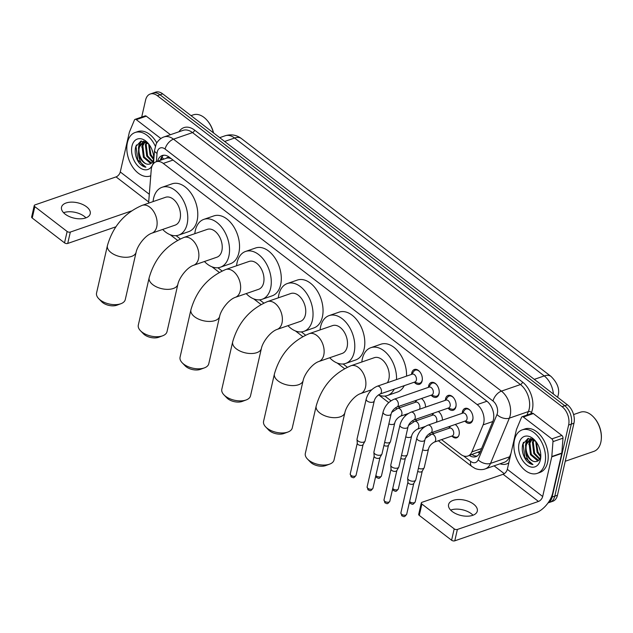 <?xml version="1.0" encoding="UTF-8"?>
<svg xmlns="http://www.w3.org/2000/svg" width="633" height="633" viewBox="0 0 633 633"><rect width="100%" height="100%" fill="white"/><g stroke="black" fill="none" stroke-linecap="round" stroke-linejoin="round"><path stroke-width="0.95" d="M415.438 402.034A7.367 4.724 70.9 0 1 415.58 401.172A7.367 4.724 70.9 0 1 415.778 400.491M432.323 415.011A7.367 4.724 70.9 0 1 432.466 414.14A7.367 4.724 70.9 0 1 432.655 413.468M455.182 424.49A7.367 4.724 70.9 0 1 459.099 434.61A7.367 4.724 70.9 0 1 456.63 437.822A7.367 4.724 70.9 0 1 452.057 436.224M449.208 427.979A7.367 4.724 70.9 0 1 449.351 427.117A7.367 4.724 70.9 0 1 449.541 426.436M411.561 374.38A7.833 5.024 70.9 0 1 411.759 372.916A7.833 5.024 70.9 0 1 414.386 369.498A7.833 5.024 70.9 0 1 420.328 372.513A7.833 5.024 70.9 0 1 422.132 380.884A7.833 5.024 70.9 0 1 419.505 384.302A7.833 5.024 70.9 0 1 414.267 382.205M428.446 387.349A7.833 5.024 70.9 0 1 428.644 385.893A7.833 5.024 70.9 0 1 431.271 382.474A7.833 5.024 70.9 0 1 437.213 385.481A7.833 5.024 70.9 0 1 439.017 393.861A7.833 5.024 70.9 0 1 436.39 397.279A7.833 5.024 70.9 0 1 431.152 395.182M445.331 400.325A7.833 5.024 70.9 0 1 445.529 398.861A7.833 5.024 70.9 0 1 448.156 395.443A7.833 5.024 70.9 0 1 454.09 398.458A7.833 5.024 70.9 0 1 455.902 406.829A7.833 5.024 70.9 0 1 453.268 410.247A7.833 5.024 70.9 0 1 448.037 408.15M462.217 413.294A7.833 5.024 70.9 0 1 462.414 411.83A7.833 5.024 70.9 0 1 465.041 408.412A7.833 5.024 70.9 0 1 470.976 411.426A7.833 5.024 70.9 0 1 472.788 419.806A7.833 5.024 70.9 0 1 470.153 423.224A7.833 5.024 70.9 0 1 464.923 421.127M441.549 439.619L460.737 454.359A13.807 8.854 -109.1 0 0 467.842 456.037A13.807 8.854 -109.1 0 0 471.894 451.883L483.137 424.862A13.807 8.854 -109.1 0 0 483.723 422.994A13.807 8.854 -109.1 0 0 477.187 404.598L163.282 163.425A13.807 8.854 -109.1 0 0 156.169 161.747A13.807 8.854 -109.1 0 0 151.224 169.85L148.605 203.138M166.337 158.234A13.807 8.854 70.9 0 1 169.834 158.203L169.676 158.076A4.605 2.951 -109.1 0 0 166.337 158.234L166.178 158.29M467.842 456.037L480.463 451.179M171.29 158.725L169.834 158.203M176.093 235.666L180.302 238.902M217.847 267.743L222.056 270.979M259.601 299.828L263.811 303.057M301.355 331.906L305.565 335.142M343.11 363.983L347.319 367.219M384.856 396.068L391.012 400.792M398.426 406.489L399.914 407.628M415.311 419.457L416.799 420.605M432.189 432.434L433.684 433.573M438.297 411.521A7.367 4.724 70.9 0 1 442.404 420.138M421.412 398.545A7.367 4.724 70.9 0 1 425.518 407.169M141.697 117.073L145.598 100.046A13.807 8.854 70.9 0 1 150.235 94.016L152.901 93.098A13.807 8.854 70.9 0 1 160.014 94.776L564.755 405.737A13.807 8.854 70.9 0 1 571.29 424.134L554.793 496.145A13.807 8.854 70.9 0 1 550.164 502.175A13.807 8.854 70.9 0 0 554.793 496.145L571.29 424.134A13.807 8.854 70.9 0 0 564.755 405.737L160.014 94.776A13.807 8.854 70.9 0 0 152.901 93.098L155.576 92.173A13.807 8.854 70.9 0 1 162.681 93.85L567.421 404.811A13.807 8.854 70.9 0 1 573.957 423.208L557.467 495.228A13.807 8.854 70.9 0 1 552.831 501.249L548.059 502.895M469.417 455.491A13.807 8.854 -109.1 0 0 475.85 456.686A13.807 8.854 -109.1 0 0 479.901 452.532L492.83 421.459A13.807 8.854 -109.1 0 0 493.424 419.592A13.807 8.854 -109.1 0 0 486.88 401.195L169.312 157.206A13.807 8.854 -109.1 0 0 162.198 155.528A13.807 8.854 -109.1 0 0 157.641 161.241M150.235 94.016A13.807 8.854 70.9 0 1 157.348 95.702L562.08 406.663A13.807 8.854 70.9 0 1 568.624 425.052L552.126 497.071A13.807 8.854 70.9 0 1 548.091 502.847M504.279 473.682L494.088 465.848M160.307 160.315A13.807 8.854 70.9 0 1 163.591 155.235M477.132 456.061A13.807 8.854 70.9 0 1 472.091 454.573A13.807 7.596 -52.5 0 1 472.107 454.565M450.649 510.095A14.725 7.873 -167.1 0 1 471.411 513.782A14.725 7.873 -167.1 0 1 473.017 515.222M452.255 511.535A14.725 7.873 12.9 0 0 467.336 516.196A14.725 7.873 12.9 0 0 477.29 511.14A14.725 7.873 12.9 0 0 473.611 504.161A14.725 7.873 12.9 0 0 458.537 499.5A14.725 7.873 12.9 0 0 448.583 504.564A14.725 7.873 12.9 0 0 452.255 511.535M523.341 417.012A2.303 1.48 -109.1 0 0 522.154 416.736L532.163 413.278A2.303 1.48 70.9 0 1 533.35 413.555L523.341 417.012L551.841 438.906L561.851 435.449A2.303 1.48 70.9 0 1 562.99 438.171L561.819 453.07A2.303 1.48 70.9 0 1 561.764 453.41L552.688 493.044A18.404 10.12 -52.5 0 1 535.866 512.817L454.779 540.827A2.303 1.234 -167.1 0 1 451.59 540.234L454.193 528.856A2.303 1.234 12.9 0 0 457.382 529.457L538.477 501.447A4.605 2.532 127.5 0 0 542.679 496.501L551.754 456.868A2.303 1.48 -109.1 0 0 551.81 456.528L552.981 441.628A2.303 1.48 -109.1 0 0 551.841 438.906M533.35 413.555L561.851 435.449M522.154 416.736A2.303 1.48 -109.1 0 0 521.481 417.432L516.504 429.396A2.303 1.48 -109.1 0 0 516.401 429.712L507.326 469.338A4.605 2.532 127.5 0 1 503.124 474.283L422.029 502.293A2.303 1.234 12.9 0 0 421.317 502.95A2.303 1.234 12.9 0 0 421.887 504.042L419.283 515.412L451.59 540.234M419.283 515.412A2.303 1.234 -167.1 0 1 418.706 514.32L421.317 502.95M421.887 504.042L454.193 528.856M573.585 414.568L580.35 412.225A20.707 13.285 70.9 0 1 593.896 417.44L594.26 417.843A19.789 12.692 70.9 0 1 601.35 438.368L601.31 438.914A20.707 13.285 70.9 0 1 600.82 442.34A20.707 13.285 70.9 0 1 593.865 451.376L565.245 461.259M593.896 417.44A20.707 13.285 70.9 0 1 601.31 438.914M514.471 439.919A23.01 14.757 70.9 0 1 522.201 429.878A23.01 14.757 70.9 0 1 539.64 438.724A23.01 14.757 70.9 0 1 544.95 463.332A23.01 14.757 70.9 0 1 537.227 473.373A23.01 14.757 70.9 0 1 519.78 464.527A23.01 14.757 70.9 0 1 514.471 439.919M522.201 429.878L524.868 428.952A23.01 14.757 70.9 0 1 542.307 437.807A23.01 14.757 70.9 0 1 547.616 462.414A23.01 14.757 70.9 0 1 539.894 472.455L537.227 473.373M535.708 441.304L528.017 438.447L522.779 444.129C521.521 449.533 522.557 454.779 525.881 459.882C528.057 462.628 530.422 464.195 532.978 464.59C528.65 462.494 526.158 457.936 525.517 450.925A11.505 7.382 70.9 0 0 535.581 461.599C538.129 461.481 539.814 459.843 540.637 456.67M540.376 459.819A16.11 10.334 70.9 0 1 526.672 464.891A16.11 10.334 70.9 0 1 519.044 443.432A16.11 10.334 70.9 0 1 534.996 440.457A16.11 10.334 70.9 0 1 540.764 457.161A16.11 10.334 70.9 0 1 540.376 459.819M532.266 439.049L529.916 443.068L531.293 454.391L538.58 460.452M531.799 439.041L529.085 443.361L530.454 454.684L537.52 460.729L538.248 460.721M534.038 439.919L533.255 441.913L534.632 453.244L539.846 458.814M533.564 439.611L532.424 442.206L533.793 453.529L539.553 459.313M536.309 442.087L537.963 452.089L540.772 455.989M535.692 441.288L537.132 452.381L540.598 456.852M538.984 446.953L540.155 450.561M531.942 438.804L530.043 439.342L525.746 444.508L525.517 450.925M530.462 439.215L526.577 444.224C524.211 451.471 530.296 462.343 535.581 461.599M532.59 439.08L530.043 439.342M530.589 438.416L530.09 439.326M530.043 439.421L528.816 444.556M528.08 438.432L525.976 442.594L525.485 445.711M533.279 439.437L532.899 440.853M528.428 438.368L526.221 443.155M523.483 442.293L523.056 443.606L524.844 457.343L532.978 464.59M329.682 464.116L325.686 465.587A10.128 5.412 -167.1 0 1 311.468 463.032A10.128 5.412 -167.1 0 1 310.407 462.09L307.456 459.02A14.725 7.873 12.9 0 0 308.999 460.397A14.725 7.873 12.9 0 0 329.682 464.116A14.725 7.873 12.9 0 0 334.034 459.993L344.89 412.621A14.725 7.873 -167.1 0 1 334.928 417.677A14.725 7.873 -167.1 0 1 319.855 413.017A14.725 7.873 -167.1 0 1 316.176 406.046L305.328 453.418A14.725 7.873 12.9 0 0 307.456 459.02M387.372 382.736A14.725 9.448 -109.1 0 0 388.876 379.096A14.725 9.448 -109.1 0 0 385.473 363.35A14.725 9.448 -109.1 0 0 374.317 357.685L350.951 365.755C333.306 373.328 321.714 386.755 316.176 406.046M361.831 361.997A25.312 16.236 70.9 0 1 362.361 358.729A25.312 16.236 70.9 0 1 370.859 347.683A25.312 16.236 70.9 0 1 388.472 355.287A25.312 16.236 70.9 0 1 396.527 379.571M370.859 347.683L380.868 344.225A25.312 16.236 70.9 0 1 398.481 351.829A25.312 16.236 70.9 0 1 406.536 376.113M394.24 389.129A25.312 16.236 70.9 0 1 387.388 395.53A25.312 16.236 70.9 0 1 378.439 394.905M404.25 385.671A25.312 16.236 70.9 0 1 397.397 392.072L387.388 395.53M287.928 432.03L283.932 433.51A10.128 5.412 -167.1 0 1 269.721 430.954A10.128 5.412 -167.1 0 1 268.653 430.013L265.702 426.943A14.725 7.873 12.9 0 0 267.253 428.319A14.725 7.873 12.9 0 0 287.928 432.03A14.725 7.873 12.9 0 0 292.28 427.916L303.136 380.536A14.725 7.873 -167.1 0 1 293.174 385.6A14.725 7.873 -167.1 0 1 278.101 380.939A14.725 7.873 -167.1 0 1 274.421 373.961L263.573 421.341A14.725 7.873 12.9 0 0 265.702 426.943M303.136 380.536C304.346 374.285 311.974 363.84 318.818 361.514L342.176 353.443A14.725 9.448 -109.1 0 0 347.121 347.019A14.725 9.448 -109.1 0 0 343.719 331.265A14.725 9.448 -109.1 0 0 332.562 325.607L309.197 333.67C291.552 341.242 279.96 354.678 274.421 373.961M320.076 329.92A25.312 16.236 70.9 0 1 320.607 326.644A25.312 16.236 70.9 0 1 329.105 315.598A25.312 16.236 70.9 0 1 348.285 325.33A25.312 16.236 70.9 0 1 354.132 352.407A25.312 16.236 70.9 0 1 345.634 363.445A25.312 16.236 70.9 0 1 329.69 357.756M329.105 315.598L339.114 312.14A25.312 16.236 70.9 0 1 358.302 321.873A25.312 16.236 70.9 0 1 364.141 348.949A25.312 16.236 70.9 0 1 355.643 359.987L345.634 363.445M246.174 399.953L242.178 401.433A10.128 5.412 -167.1 0 1 227.967 398.877A10.128 5.412 -167.1 0 1 226.899 397.928L223.947 394.865A14.725 7.873 12.9 0 0 225.498 396.234A14.725 7.873 12.9 0 0 246.174 399.953A14.725 7.873 12.9 0 0 250.526 395.839L261.382 348.459A14.725 7.873 -167.1 0 1 251.428 353.523A14.725 7.873 -167.1 0 1 236.346 348.862A14.725 7.873 -167.1 0 1 232.667 341.883L221.819 389.263A14.725 7.873 12.9 0 0 223.947 394.865M261.382 348.459C262.592 342.208 270.22 331.763 277.064 329.429L300.422 321.366A14.725 9.448 -109.1 0 0 305.367 314.941A14.725 9.448 -109.1 0 0 301.965 299.187A14.725 9.448 -109.1 0 0 290.808 293.522L267.45 301.593C249.798 309.165 238.206 322.593 232.667 341.883M278.322 297.834A25.312 16.236 70.9 0 1 278.852 294.567A25.312 16.236 70.9 0 1 287.35 283.521A25.312 16.236 70.9 0 1 306.538 293.253A25.312 16.236 70.9 0 1 312.378 320.322A25.312 16.236 70.9 0 1 303.88 331.368A25.312 16.236 70.9 0 1 287.944 325.679M287.35 283.521L297.36 280.063A25.312 16.236 70.9 0 1 316.547 289.795A25.312 16.236 70.9 0 1 322.387 316.864A25.312 16.236 70.9 0 1 313.889 327.91L303.88 331.368M204.419 367.876L200.424 369.348A10.128 5.412 -167.1 0 1 186.213 366.792A10.128 5.412 -167.1 0 1 185.145 365.85L182.193 362.78A14.725 7.873 12.9 0 0 183.744 364.157A14.725 7.873 12.9 0 0 204.419 367.876A14.725 7.873 12.9 0 0 208.771 363.753L219.627 316.381A14.725 7.873 -167.1 0 1 209.673 321.437A14.725 7.873 -167.1 0 1 194.592 316.777A14.725 7.873 -167.1 0 1 190.913 309.806L180.065 357.178A14.725 7.873 12.9 0 0 182.193 362.78M219.627 316.381C220.838 310.13 228.466 299.678 235.31 297.352L258.668 289.281A14.725 9.448 -109.1 0 0 263.613 282.856A14.725 9.448 -109.1 0 0 260.21 267.11A14.725 9.448 -109.1 0 0 249.054 261.445L225.696 269.516C208.043 277.088 196.452 290.515 190.913 309.806M236.568 265.757A25.312 16.236 70.9 0 1 237.098 262.489A25.312 16.236 70.9 0 1 245.596 251.443A25.312 16.236 70.9 0 1 264.784 261.176A25.312 16.236 70.9 0 1 270.623 288.244A25.312 16.236 70.9 0 1 262.125 299.29A25.312 16.236 70.9 0 1 246.19 293.593M245.596 251.443L255.605 247.986A25.312 16.236 70.9 0 1 274.793 257.718A25.312 16.236 70.9 0 1 280.633 284.787A25.312 16.236 70.9 0 1 272.135 295.833L262.125 299.29M162.665 335.791L158.669 337.27A10.128 5.412 -167.1 0 1 144.459 334.715A10.128 5.412 -167.1 0 1 143.39 333.773L140.439 330.703A14.725 7.873 12.9 0 0 141.99 332.08A14.725 7.873 12.9 0 0 162.665 335.791A14.725 7.873 12.9 0 0 167.017 331.676L177.873 284.296A14.725 7.873 -167.1 0 1 167.919 289.36A14.725 7.873 -167.1 0 1 152.838 284.7A14.725 7.873 -167.1 0 1 149.166 277.721L138.311 325.101A14.725 7.873 12.9 0 0 140.439 330.703M177.873 284.296C179.084 278.053 186.711 267.601 193.556 265.274L216.913 257.204A14.725 9.448 -109.1 0 0 221.859 250.779A14.725 9.448 -109.1 0 0 218.464 235.025A14.725 9.448 -109.1 0 0 207.3 229.368L183.942 237.438C166.289 245.011 154.697 258.438 149.166 277.721M194.814 233.68A25.312 16.236 70.9 0 1 195.344 230.404A25.312 16.236 70.9 0 1 203.842 219.366A25.312 16.236 70.9 0 1 223.03 229.091A25.312 16.236 70.9 0 1 228.869 256.167A25.312 16.236 70.9 0 1 220.371 267.213A25.312 16.236 70.9 0 1 204.435 261.516M203.842 219.366L213.851 215.908A25.312 16.236 70.9 0 1 233.039 225.633A25.312 16.236 70.9 0 1 238.878 252.709A25.312 16.236 70.9 0 1 230.38 263.755L220.371 267.213M120.911 303.713L116.923 305.193A10.128 5.412 -167.1 0 1 102.704 302.637A10.128 5.412 -167.1 0 1 101.636 301.688L98.685 298.626A14.725 7.873 12.9 0 0 100.236 299.995A14.725 7.873 12.9 0 0 120.911 303.713A14.725 7.873 12.9 0 0 125.271 299.599L136.119 252.219A14.725 7.873 -167.1 0 1 126.165 257.283A14.725 7.873 -167.1 0 1 111.084 252.622A14.725 7.873 -167.1 0 1 107.412 245.644L96.556 293.024A14.725 7.873 12.9 0 0 98.685 298.626M136.119 252.219C137.329 245.968 144.957 235.523 151.801 233.197L175.159 225.126A14.725 9.448 -109.1 0 0 180.104 218.701A14.725 9.448 -109.1 0 0 176.71 202.948A14.725 9.448 -109.1 0 0 165.545 197.29L142.188 205.353C124.535 212.925 112.943 226.353 107.412 245.644M153.067 201.595A25.312 16.236 70.9 0 1 153.59 198.327A25.312 16.236 70.9 0 1 162.088 187.281A25.312 16.236 70.9 0 1 181.275 197.013A25.312 16.236 70.9 0 1 187.115 224.082A25.312 16.236 70.9 0 1 178.617 235.128A25.312 16.236 70.9 0 1 162.681 229.439M162.088 187.281L172.097 183.823A25.312 16.236 70.9 0 1 191.285 193.556A25.312 16.236 70.9 0 1 197.124 220.624A25.312 16.236 70.9 0 1 188.626 231.67L178.617 235.128M465.065 421.08L468.562 422.116A6.9 4.431 -109.1 0 0 470.517 422.116A6.9 4.431 -109.1 0 0 472.835 419.101A6.9 4.431 -109.1 0 0 472.986 418.12M470.422 410.682A6.9 4.431 -109.1 0 0 466.015 409.06A6.9 4.431 -109.1 0 0 464.472 410.263L462.359 413.246M467.004 419.078A4.138 2.659 -109.1 0 0 466.046 414.647A4.138 2.659 -109.1 0 0 462.913 413.056L427.94 425.139A4.138 2.659 -109.1 0 1 429.894 425.511A4.138 2.659 -109.1 0 1 432.03 431.16A4.138 2.659 -109.1 0 1 430.646 432.964L465.611 420.89A4.138 2.659 -109.1 0 0 467.004 419.078M416.846 438.012A4.138 2.216 -167.1 0 0 417.709 439.84A4.138 2.216 -167.1 0 0 417.875 439.975A4.138 2.216 -167.1 0 0 422.116 441.288A4.138 2.216 -167.1 0 0 424.917 439.864L415.77 479.814A4.138 2.216 -167.1 0 1 415.636 480.138A4.138 2.216 -167.1 0 1 414.473 480.993A4.138 2.216 -167.1 0 1 408.728 479.925A4.138 2.216 -167.1 0 1 407.668 478.311A4.138 2.216 -167.1 0 1 407.692 477.962L416.846 438.012C418.619 431.864 422.314 427.568 427.94 425.139M413.776 483.343A2.991 1.598 -167.1 0 1 413.681 483.58A2.991 1.598 -167.1 0 1 412.843 484.198A2.991 1.598 -167.1 0 1 408.696 483.422A2.991 1.598 -167.1 0 1 407.929 482.267L407.668 478.311M448.18 408.103L451.677 409.147A6.9 4.431 -109.1 0 0 453.632 409.14A6.9 4.431 -109.1 0 0 455.95 406.125A6.9 4.431 -109.1 0 0 456.108 405.144M453.537 397.714A6.9 4.431 -109.1 0 0 449.129 396.092A6.9 4.431 -109.1 0 0 447.586 397.295L445.474 400.278M450.118 406.109A4.138 2.659 -109.1 0 0 449.161 401.678A4.138 2.659 -109.1 0 0 446.028 400.088L411.054 412.162A4.138 2.659 -109.1 0 1 413.017 412.542A4.138 2.659 -109.1 0 1 415.145 418.184A4.138 2.659 -109.1 0 1 413.76 419.995L448.726 407.913A4.138 2.659 -109.1 0 0 450.118 406.109M399.961 425.036A4.138 2.216 -167.1 0 0 400.824 426.864A4.138 2.216 -167.1 0 0 400.99 426.998A4.138 2.216 -167.1 0 0 405.231 428.312A4.138 2.216 -167.1 0 0 408.032 426.887L398.885 466.837A4.138 2.216 -167.1 0 1 398.75 467.17A4.138 2.216 -167.1 0 1 397.587 468.024A4.138 2.216 -167.1 0 1 391.843 466.948A4.138 2.216 -167.1 0 1 390.783 465.342A4.138 2.216 -167.1 0 1 390.806 464.986L399.961 425.036C401.733 418.888 405.436 414.599 411.054 412.162M396.891 470.374A2.991 1.598 -167.1 0 1 396.804 470.612A2.991 1.598 -167.1 0 1 395.957 471.229A2.991 1.598 -167.1 0 1 391.811 470.454A2.991 1.598 -167.1 0 1 391.044 469.29L390.783 465.342M431.295 395.134L434.792 396.179A6.9 4.431 -109.1 0 0 436.754 396.171A6.9 4.431 -109.1 0 0 439.073 393.156A6.9 4.431 -109.1 0 0 439.223 392.175M436.651 384.737A6.9 4.431 -109.1 0 0 432.244 383.115A6.9 4.431 -109.1 0 0 430.701 384.318L428.588 387.301M433.233 393.133A4.138 2.659 -109.1 0 0 432.284 388.702A4.138 2.659 -109.1 0 0 429.142 387.111L394.169 399.194A4.138 2.659 -109.1 0 1 396.131 399.573A4.138 2.659 -109.1 0 1 398.268 405.215A4.138 2.659 -109.1 0 1 396.875 407.019L431.848 394.945A4.138 2.659 -109.1 0 0 433.233 393.133M383.076 412.067A4.138 2.216 -167.1 0 0 383.938 413.895A4.138 2.216 -167.1 0 0 384.104 414.029A4.138 2.216 -167.1 0 0 388.346 415.343A4.138 2.216 -167.1 0 0 391.147 413.919L382 453.869A4.138 2.216 -167.1 0 1 381.873 454.193A4.138 2.216 -167.1 0 1 380.702 455.048A4.138 2.216 -167.1 0 1 374.958 453.98A4.138 2.216 -167.1 0 1 373.897 452.373A4.138 2.216 -167.1 0 1 373.921 452.017L383.076 412.067C384.848 405.919 388.551 401.623 394.169 399.194M380.006 457.398A2.991 1.598 -167.1 0 1 379.919 457.635A2.991 1.598 -167.1 0 1 379.072 458.252A2.991 1.598 -167.1 0 1 374.926 457.477A2.991 1.598 -167.1 0 1 374.158 456.322L373.897 452.373M414.409 382.158L417.907 383.202A6.9 4.431 -109.1 0 0 419.869 383.194A6.9 4.431 -109.1 0 0 422.187 380.188A6.9 4.431 -109.1 0 0 422.338 379.199M419.766 371.769A6.9 4.431 -109.1 0 0 415.359 370.147A6.9 4.431 -109.1 0 0 413.816 371.349L411.703 374.332M416.348 380.164A4.138 2.659 -109.1 0 0 415.398 375.733A4.138 2.659 -109.1 0 0 412.257 374.143L377.284 386.217A4.138 2.659 -109.1 0 1 379.246 386.597A4.138 2.659 -109.1 0 1 381.382 392.238A4.138 2.659 -109.1 0 1 379.99 394.05L414.963 381.968A4.138 2.659 -109.1 0 0 416.348 380.164M366.19 399.099A4.138 2.216 -167.1 0 0 367.061 400.926A4.138 2.216 -167.1 0 0 367.227 401.053A4.138 2.216 -167.1 0 0 371.468 402.366A4.138 2.216 -167.1 0 0 374.261 400.942L365.114 440.892A4.138 2.216 -167.1 0 1 364.988 441.225A4.138 2.216 -167.1 0 1 363.817 442.079A4.138 2.216 -167.1 0 1 358.072 441.003A4.138 2.216 -167.1 0 1 357.012 439.397A4.138 2.216 -167.1 0 1 357.044 439.041L366.19 399.099C367.963 392.943 371.666 388.654 377.284 386.217M363.128 444.429A2.991 1.598 -167.1 0 1 363.033 444.667A2.991 1.598 -167.1 0 1 362.187 445.284A2.991 1.598 -167.1 0 1 358.041 444.508A2.991 1.598 -167.1 0 1 357.273 443.345L357.012 439.397M434.222 442.15L452.239 435.931A4.138 2.659 -109.1 0 0 453.632 434.119A4.138 2.659 -109.1 0 0 452.674 429.688A4.138 2.659 -109.1 0 0 449.533 428.098L431.516 434.325A4.138 2.659 -109.1 0 1 433.478 434.705A4.138 2.659 -109.1 0 1 435.615 440.346A4.138 2.659 -109.1 0 1 434.222 442.15C431.105 443.915 429.198 446.21 428.494 449.05A4.138 2.216 -167.1 0 1 422.63 449.841M428.494 449.05L424.276 467.47A4.138 2.216 -167.1 0 1 424.15 467.803A4.138 2.216 -167.1 0 1 422.986 468.649A4.138 2.216 -167.1 0 1 418.413 468.262M422.29 470.999A2.991 1.598 -167.1 0 1 422.195 471.237A2.991 1.598 -167.1 0 1 421.356 471.854A2.991 1.598 -167.1 0 1 417.693 471.403M451.693 436.121L455.19 437.166A6.9 4.431 -109.1 0 0 457.145 437.158A6.9 4.431 -109.1 0 0 458.474 436.224M436.264 422.258A4.138 2.659 -109.1 0 0 436.746 421.151A4.138 2.659 -109.1 0 0 435.789 416.72A4.138 2.659 -109.1 0 0 432.655 415.129L414.631 421.349A4.138 2.659 -109.1 0 1 416.593 421.728A4.138 2.659 -109.1 0 1 418.73 427.37A4.138 2.659 -109.1 0 1 417.337 429.182C414.219 430.938 412.312 433.241 411.608 436.074A4.138 2.216 -167.1 0 1 405.745 436.873M411.608 436.074L407.391 454.494A4.138 2.216 -167.1 0 1 407.264 454.826A4.138 2.216 -167.1 0 1 406.101 455.681A4.138 2.216 -167.1 0 1 401.528 455.293M405.405 458.031A2.991 1.598 -167.1 0 1 405.31 458.268A2.991 1.598 -167.1 0 1 404.471 458.885A2.991 1.598 -167.1 0 1 400.808 458.427M419.378 409.29A4.138 2.659 -109.1 0 0 419.861 408.174A4.138 2.659 -109.1 0 0 418.904 403.743A4.138 2.659 -109.1 0 0 415.77 402.153L397.746 408.38A4.138 2.659 -109.1 0 1 399.708 408.76A4.138 2.659 -109.1 0 1 401.844 414.401A4.138 2.659 -109.1 0 1 400.452 416.205C397.334 417.97 395.427 420.265 394.731 423.105A4.138 2.216 -167.1 0 1 388.86 423.896M394.731 423.105L390.506 441.525A4.138 2.216 -167.1 0 1 390.379 441.858A4.138 2.216 -167.1 0 1 389.216 442.704A4.138 2.216 -167.1 0 1 384.642 442.317M388.52 445.054A2.991 1.598 -167.1 0 1 388.425 445.3A2.991 1.598 -167.1 0 1 387.586 445.909A2.991 1.598 -167.1 0 1 383.922 445.458M63.585 212.72A14.725 7.873 -167.1 0 1 84.347 216.399A14.725 7.873 -167.1 0 1 85.961 217.847M65.199 214.16A14.725 7.873 12.9 0 0 80.272 218.82A14.725 7.873 12.9 0 0 90.226 213.756A14.725 7.873 12.9 0 0 86.555 206.785A14.725 7.873 12.9 0 0 71.474 202.125A14.725 7.873 12.9 0 0 61.52 207.181A14.725 7.873 12.9 0 0 65.199 214.16M136.285 119.637A2.303 1.48 -109.1 0 0 135.098 119.36L145.107 115.894A2.303 1.48 70.9 0 1 146.294 116.179L136.285 119.637L160.869 138.524M146.294 116.179L170.427 134.718M115.879 226.812L67.723 243.444A2.303 1.234 -167.1 0 1 64.526 242.85L67.138 231.48A2.303 1.234 12.9 0 0 70.326 232.074L131.284 211.018M135.098 119.36A2.303 1.48 -109.1 0 0 134.425 120.048L129.441 132.02A2.303 1.48 -109.1 0 0 129.346 132.329L120.27 171.962A4.605 2.532 127.5 0 1 116.061 176.9L34.973 204.91A2.303 1.234 12.9 0 0 34.253 205.567A2.303 1.234 12.9 0 0 34.831 206.659L32.228 218.029L64.526 242.85M32.228 218.029A2.303 1.234 -167.1 0 1 31.65 216.937L34.253 205.567M34.831 206.659L67.138 231.48M191.024 115.625L193.287 114.85A20.707 13.285 70.9 0 1 206.841 120.056L207.205 120.468A19.789 12.692 70.9 0 1 213.558 132.938M206.841 120.056A20.707 13.285 70.9 0 1 213.416 132.835M150.163 175.998L150.757 175.792A23.01 14.757 70.9 0 1 150.163 175.998A23.01 14.757 70.9 0 1 132.724 167.152A23.01 14.757 70.9 0 1 127.415 142.536A23.01 14.757 70.9 0 1 135.138 132.495A23.01 14.757 70.9 0 1 155.322 146.231M135.138 132.495L137.812 131.577A23.01 14.757 70.9 0 1 156.794 142.931M153.534 159.476L150.068 154.998L148.636 143.913L140.953 141.064L135.715 146.745C134.465 152.149 135.502 157.403 138.825 162.499C141.001 165.245 143.367 166.811 145.922 167.207C141.586 165.11 139.102 160.553 138.461 153.542A11.505 7.382 70.9 0 0 148.526 164.216C151.073 164.105 152.759 162.459 153.582 159.294M153.321 162.444A16.11 10.334 70.9 0 1 139.616 167.516A16.11 10.334 70.9 0 1 131.988 146.049A16.11 10.334 70.9 0 1 147.932 143.074A16.11 10.334 70.9 0 1 153.7 159.777A16.11 10.334 70.9 0 1 153.321 162.444M145.21 141.673L142.86 145.693L144.229 157.016L151.524 163.069M144.735 141.657L142.021 145.978L143.398 157.3L150.464 163.346L151.184 163.346M146.983 142.544L146.191 144.538L147.568 155.86L152.79 161.431M146.5 142.227L145.361 144.822L146.737 156.153L152.498 161.929M149.246 144.712L150.907 154.713L153.716 158.614M151.928 149.57L153.091 153.178M144.878 141.42L142.979 141.958L138.69 147.133L138.461 153.542M143.406 141.832L139.521 146.84C137.155 154.096 143.24 164.96 148.526 164.216M145.535 141.697L142.979 141.958M143.525 141.032L143.026 141.942M142.987 142.037L141.76 147.18M141.024 141.056L138.912 145.218L138.421 148.336M146.215 142.061L145.835 143.469M141.373 140.993L139.165 145.78M136.419 144.917L135.992 146.223L137.788 159.959L145.922 167.207M492.806 421.523L483.137 424.862M162.024 156.691A13.807 5.95 4.5 0 0 163.868 159.089M478.35 452.405A13.807 8.593 22.6 0 0 479.569 453.244M169.676 158.076A13.807 7.596 -52.5 0 1 169.802 157.585M486.927 401.235L477.187 404.598M481.563 448.544L471.894 451.883M173.023 160.062L163.282 163.425M553.377 394.019A18.404 11.805 -109.1 0 0 544.245 375.923L234.598 138.018A18.404 11.805 -109.1 0 0 225.119 135.786C231.077 133.974 236.497 134.892 241.371 138.516A16.11 8.862 127.5 0 0 234.598 138.018L224.644 141.46M534.292 379.365L544.245 375.923A16.11 8.862 -52.5 0 1 551.019 376.421C557.61 382.997 559.928 389.469 557.997 395.854L557.61 397.279M162.681 93.85L157.348 95.702M567.421 404.811L562.08 406.663M573.957 423.208L568.624 425.052M557.467 495.228L552.126 497.071M463.554 455.926L470.715 461.425A9.202 5.903 -109.1 0 0 478.152 459.772L496.984 414.52A9.202 5.903 -109.1 0 0 497.38 413.27A9.202 5.903 -109.1 0 0 493.02 401.013L165.086 149.056A9.202 5.903 -109.1 0 0 157.253 151.952A9.202 5.903 -109.1 0 0 157.047 153.344L156.391 161.668M165.086 149.056A9.202 5.064 127.5 0 1 173.497 139.173L501.431 391.123A18.404 11.805 70.9 0 1 510.151 415.652A18.404 11.805 70.9 0 1 509.359 418.144L528.381 411.569A18.404 11.805 -109.1 0 0 529.164 409.084A18.404 11.805 -109.1 0 0 520.453 384.555L192.519 132.598A18.404 11.805 -109.1 0 0 183.032 130.366L164.01 136.934A18.404 11.805 70.9 0 1 173.497 139.173L192.519 132.598A2.303 1.266 -52.5 0 0 194.616 130.129L522.549 382.079A2.303 1.266 -52.5 0 1 520.453 384.555L501.431 391.123A9.202 5.064 127.5 0 0 493.02 401.013M164.01 136.934C159.215 138.469 156.224 143.469 156.137 144.166L154.539 150.314A9.202 3.972 4.5 0 0 157.047 153.344M522.549 382.079A20.707 13.285 70.9 0 1 532.361 409.678A20.707 13.285 70.9 0 1 531.475 412.479L530.968 413.689M508.821 462.794A20.707 13.285 70.9 0 1 500.07 463.783M178.949 131.775A20.707 13.285 70.9 0 1 194.616 130.129M496.984 414.52A9.202 5.729 22.6 0 0 509.359 418.144L490.528 463.396L509.549 456.828L510.981 453.378M478.152 459.772A9.202 5.729 22.6 0 0 490.528 463.396A18.404 11.805 70.9 0 1 485.131 468.942L504.153 462.367A18.404 11.805 -109.1 0 0 509.549 456.828A2.303 1.432 -157.4 0 1 510.214 456.717M526.917 415.09L528.381 411.569A2.303 1.432 -157.4 0 1 531.475 412.479M470.715 461.425A9.202 5.064 127.5 0 0 471.783 466.418L474.734 468.238C475.185 468.689 480.558 470.651 485.131 468.942M503.124 474.283L538.477 501.447M507.326 469.338L542.679 496.501M561.764 453.41L551.754 456.868M457.382 529.457L454.779 540.827M551.81 456.528L561.819 453.07M562.99 438.171L552.981 441.628M344.89 412.621C346.101 406.37 353.728 395.918 360.573 393.591A14.725 9.448 -109.1 0 0 365.518 387.167A14.725 9.448 -109.1 0 0 358.539 367.544A14.725 9.448 -109.1 0 0 350.951 365.755M318.818 361.514A14.725 9.448 -109.1 0 0 323.764 355.089A14.725 9.448 -109.1 0 0 316.785 335.466A14.725 9.448 -109.1 0 0 309.197 333.67M277.064 329.429A14.725 9.448 -109.1 0 0 282.009 323.004A14.725 9.448 -109.1 0 0 275.031 303.381A14.725 9.448 -109.1 0 0 267.45 301.593M235.31 297.352A14.725 9.448 -109.1 0 0 240.255 290.927A14.725 9.448 -109.1 0 0 233.276 271.304A14.725 9.448 -109.1 0 0 225.696 269.516M193.556 265.274A14.725 9.448 -109.1 0 0 198.501 258.85A14.725 9.448 -109.1 0 0 191.522 239.227A14.725 9.448 -109.1 0 0 183.942 237.438M151.801 233.197A14.725 9.448 -109.1 0 0 156.747 226.764A14.725 9.448 -109.1 0 0 149.768 207.149A14.725 9.448 -109.1 0 0 142.188 205.353M400.879 512.865L401.971 515.903C403.989 516.425 403.965 517.968 406.71 514.194A2.991 1.598 -167.1 0 1 404.693 515.222A2.991 1.598 -167.1 0 1 401.631 514.281A2.991 1.598 -167.1 0 1 400.879 512.865L407.921 482.132M401.971 515.903A2.991 1.646 -52.5 0 1 401.631 514.281M383.994 499.888L385.086 502.926C387.103 503.457 387.079 504.992 389.825 501.225A2.991 1.598 -167.1 0 1 387.807 502.254A2.991 1.598 -167.1 0 1 384.745 501.304A2.991 1.598 -167.1 0 1 383.994 499.888L391.036 469.164M385.086 502.926A2.991 1.646 -52.5 0 1 384.745 501.304M367.108 486.919L368.208 489.958C370.226 490.48 370.194 492.023 372.94 488.249A2.991 1.598 -167.1 0 1 370.922 489.277A2.991 1.598 -167.1 0 1 367.86 488.336A2.991 1.598 -167.1 0 1 367.108 486.919L374.15 456.187M368.208 489.958A2.991 1.646 -52.5 0 1 367.86 488.336M350.231 473.943L351.323 476.981C353.341 477.511 353.309 479.046 356.062 475.28A2.991 1.598 -167.1 0 1 354.037 476.309A2.991 1.598 -167.1 0 1 350.975 475.359A2.991 1.598 -167.1 0 1 350.231 473.943L357.265 443.219M351.323 476.981A2.991 1.646 -52.5 0 1 350.975 475.359M409.472 502.143L410.485 503.559C412.502 504.082 412.471 505.625 415.224 501.858A2.991 1.598 -167.1 0 1 413.199 502.887A2.991 1.598 -167.1 0 1 410.137 501.937A2.991 1.598 -167.1 0 1 409.638 501.431M410.485 503.559A2.991 1.646 -52.5 0 1 410.137 501.937M392.587 489.174L393.599 490.583C395.617 491.113 395.585 492.648 398.339 488.882A2.991 1.598 -167.1 0 1 396.313 489.91A2.991 1.598 -167.1 0 1 393.251 488.961A2.991 1.598 -167.1 0 1 392.753 488.462M393.599 490.583A2.991 1.646 -52.5 0 1 393.251 488.961M375.701 476.198L376.714 477.614C378.732 478.137 378.708 479.679 381.454 475.913A2.991 1.598 -167.1 0 1 379.428 476.942A2.991 1.598 -167.1 0 1 376.366 475.992A2.991 1.598 -167.1 0 1 375.867 475.494M376.714 477.614A2.991 1.646 -52.5 0 1 376.366 475.992M116.061 176.9L148.692 201.974M120.27 171.962L149.301 194.268M70.326 232.074L67.723 243.444M161.803 156.984L161.573 159.88M166.186 158.29L156.169 161.747M241.371 138.516L551.019 376.421M225.119 135.786L219.698 137.654M170.222 234.732L177.493 240.318M211.976 266.81L219.247 272.396M253.73 298.895L261.002 304.481M295.484 330.972L302.756 336.558M337.239 363.049L344.51 368.635M378.993 395.134L388.725 402.612M395.459 407.779L396.749 408.776M404.574 414.781L405.611 415.58M412.344 420.755L413.634 421.744M421.459 427.758L422.496 428.557M429.221 433.724L430.519 434.721M438.345 440.726L471.783 466.418M154.539 150.314L153.495 163.623M371.737 389.738L360.573 393.591M466.015 409.06L467.589 408.522M413.681 483.58L415.636 480.138M470.517 422.116L472.099 421.57M424.917 439.864C425.613 437.023 427.52 434.729 430.646 432.964M406.71 514.194L413.753 483.47M449.129 396.092L450.704 395.546M396.804 470.612L398.75 467.17M453.632 409.14L455.214 408.594M408.032 426.887C408.728 424.055 410.643 421.752 413.76 419.995M389.825 501.225L396.867 470.493M432.244 383.115L433.819 382.577M379.919 457.635L381.873 454.193M436.754 396.171L438.329 395.625M391.147 413.919C391.851 411.078 393.758 408.783 396.875 407.019M372.94 488.249L379.982 457.524M415.359 370.147L416.933 369.601M363.033 444.667L364.988 441.225M419.869 383.194L421.443 382.649M374.261 400.942C374.965 398.11 376.872 395.807 379.99 394.05M356.062 475.28L363.097 444.548M448.987 428.288L450.538 426.096M422.195 471.237L424.15 467.803M457.145 437.158L458.031 436.849M425.439 438.36L431.516 434.325M415.224 501.858L422.258 471.126M432.102 415.319L433.66 413.12M405.31 458.268L407.264 454.826M425.186 426.468L417.337 429.182M408.554 425.392L414.631 421.349M398.339 488.882L405.373 458.157M415.216 402.343L416.775 400.151M388.425 445.3L390.379 441.858M408.301 413.499L400.452 416.205M391.669 412.415L397.746 408.38M381.454 475.913L388.488 445.181"/></g></svg>
